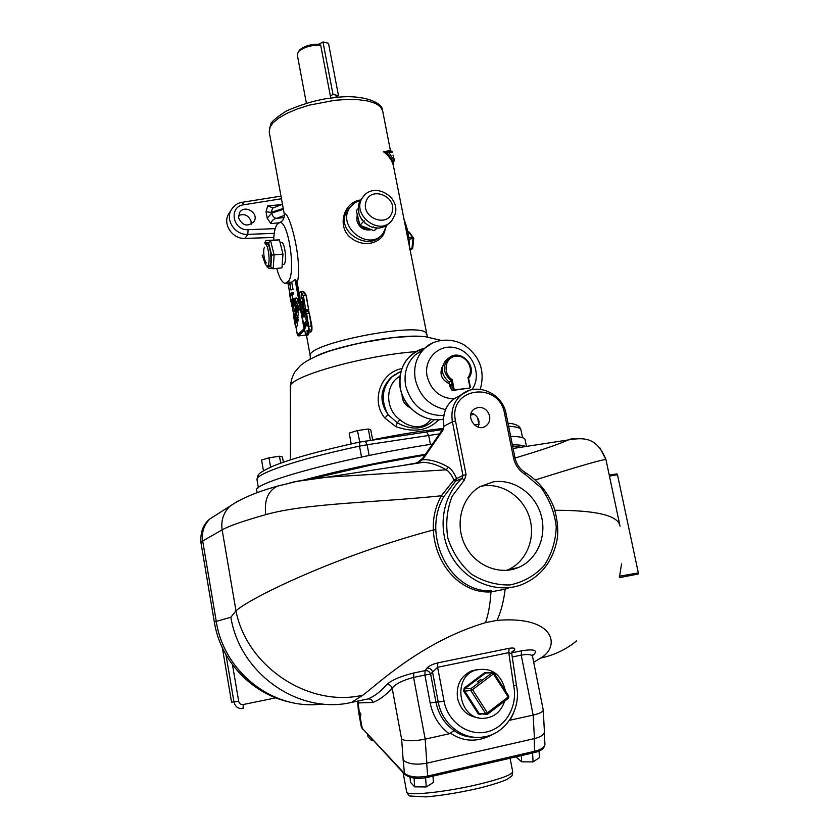 <?xml version="1.0" encoding="UTF-8"?>
<svg xmlns="http://www.w3.org/2000/svg" width="839" height="839" viewBox="0 0 839 839"><rect width="100%" height="100%" fill="white"/><g stroke="black" fill="none" stroke-linecap="round" stroke-linejoin="round"><path stroke-width="1.26" d="M451.802 356.239L448.634 358.232C442.279 366.056 443.16 373.586 451.267 380.822L453.238 390.02L452.179 390.513L450.019 386.748L449.117 382.133C441.031 374.928 440.16 367.419 446.495 359.627L448.97 357.959M453.238 390.02L469.725 388.048L452.441 390.471M449.442 383.801C441.356 379.826 439.091 373.879 442.646 365.961M443.789 415.557C424.125 415.662 411.414 405.698 405.636 385.667C403.664 373.439 406.758 363.266 414.927 355.149L423.38 349.611M451.267 380.822L449.117 382.133M451.036 384.493L451.015 387.545M450.48 384.566L450.931 387.566L450.48 384.566M451.382 380.654L452.211 379.658L454.203 389.768M470.385 387.576L467.963 377.529C474.78 369.244 466.306 354.572 455.661 356.208C444.89 357.309 442.447 373.554 452.211 379.658M359.061 210.967L358.326 211.071L358.4 205.67L359.438 202.126L362.27 197.836M359.333 214.847L358.326 211.071M362.396 219.451L361.924 219.86L359.26 214.857M364.955 222.545L361.924 219.86M369.338 225.901L364.598 222.849M373.166 226.761L372.956 227.495L369.275 226.09M381.923 226.981L382.06 227.526L378.379 228.103L372.956 227.495M389.883 222.566L386.769 225.355L382.06 227.526M621.573 563.818L619.36 577.641L638.06 574.054L638.332 572.911L617.494 474.759L616.864 473.867L609.24 475.126L616.864 473.867M619.308 576.236L638.332 572.911M554.852 510.28C595.407 510.259 617.064 515.24 619.832 525.204L620.031 526.158M509.346 587.636L505.172 589.198C503.589 601.783 500.852 612.187 496.982 620.378C555.911 615.48 560.389 647.016 540.673 658.07C554.275 655.165 566.252 649.428 576.582 640.881M505.172 589.198L490.983 591.883L491.769 590.792C462.583 592.68 437.57 563.798 435.808 529.745L433.333 529.965C432.83 517.778 435.504 506.389 441.345 495.786L453.92 479.981C451.529 474.78 448.98 471.392 446.275 469.819C438.126 465.11 430.48 462.604 423.328 462.32L418.063 462.436M290.074 482.792C300.855 480.265 313.146 478.398 326.969 477.181L446.275 469.819L448.372 467.145C451.214 468.844 453.899 472.514 456.437 478.157L455.619 481.083L443.705 496.793C438.01 506.903 435.378 517.894 435.808 529.745M493.091 481.901L479.688 486.809C461.66 497.443 454.654 523.851 464.754 544.595C474.622 565.465 499.341 575.816 518.533 567.458C537.495 559.487 547.374 535.555 540.893 514.401C534.621 493.185 513.258 478.555 493.091 481.901M478.23 407.387L474.255 409.023C464.387 415.766 476.468 433.26 485.949 425.96C489.053 423.538 490.27 420.234 489.609 416.039C487.826 410.061 484.04 407.177 478.23 407.387M480.369 486.41L482.593 485.98C502.446 482.677 523.463 497.024 529.608 517.873C535.953 538.659 526.179 562.172 507.511 570.017L506.672 570.363M478.503 427.208L479.027 421.377C477.947 417.046 475.356 414.267 471.245 413.061M459.709 395.662L453.291 399.322C445.939 405.552 442.761 413.826 443.747 424.156L443.779 424.408M443.747 424.156L443.579 427.89M448.372 467.145C439.154 461.88 430.575 459.394 422.625 459.678L417.749 462.341L422.783 458.167L443.516 427.995L443.37 429.558L422.625 459.678L422.95 457.916M322.333 703.963C273.933 710.948 223.845 672.479 216.263 621.395L230.861 617.252C239.954 673.916 298.862 714.891 351.531 702.4L362.92 695.143C376.868 684.918 421.44 641.699 485.498 622.643C488.361 614.62 490.186 604.363 490.983 591.883C461.198 593.991 434.98 564.92 433.333 529.965C336.376 555.848 250.746 597.557 235.979 610.813L222.146 529.86C228.743 526.063 243.279 520.988 265.764 514.632C306.654 503.064 375.809 502.666 441.345 495.786L443.705 496.793M417.098 462.551L416.49 462.677M453.794 480.611L455.619 481.083L462.016 478.419L462.95 475.419L453.92 479.981M362.92 695.143C308.899 707.948 246.593 666.554 235.979 610.813L230.861 617.252M222.377 647.844L231.554 702.17L238.696 701.32C239.335 703.701 240.856 704.77 243.237 704.529L275.842 697.849M600.042 448.026L605.978 459.688C604.741 458.765 581.249 465.498 535.492 479.887M515.031 458.021C541.805 450.05 559.456 444.051 567.993 439.993L568.003 439.993C571.705 438.608 573.949 438.199 574.736 438.776M280.614 485.204L276.996 486.284C267.809 491.276 264.065 500.726 265.764 514.632M420.633 462.299L400.57 465.823M520.925 447.26L512.608 446.012M424.891 455.095L372.883 464.628L310.598 479.027M351.531 702.4L367.933 698.96C370.46 698.709 372.107 699.873 372.883 702.463L357.771 702.946L357.257 701.205M357.771 702.946L358.337 710.088L359.27 712.007L357.928 701.058M511.748 653.476L514.317 650.225C515.681 648.211 513.929 647.572 509.074 648.316L508.78 652.648L511.78 653.77L516.404 685.064L513.667 685.746C518.051 705.956 505.634 727.686 486.861 731.902C468.152 736.432 447.848 721.928 444.051 701.142L438.241 702.065L432.463 671.578C431.403 669.029 429.547 667.896 426.894 668.159L425.1 670.644C427.743 670.382 429.589 671.525 430.627 674.084L435.934 702.096L438.241 702.065C441.985 723.868 462.53 740.061 482.446 737.093C505.445 734.765 521.889 708.787 516.404 685.064M511.759 652.836L521.575 650.802C533.447 648.956 537.673 650.047 534.265 654.084L532.356 655.175L532.566 656.591C531.842 654.441 528.067 653.959 521.229 655.133L533.153 715.111L534.453 738.582C540.924 736.946 544.238 734.628 544.406 731.629L543.242 710.056C543.011 711.881 539.655 713.57 533.153 715.111L509.514 720.302M413.774 672.972L413.585 677.388C402.72 680.303 395.578 683.879 392.17 688.137C391.194 685.547 389.39 684.383 386.737 684.655C391.268 680.261 400.287 676.36 413.774 672.972L425.1 670.644L424.891 675.049L430.627 674.084L437.612 667.278L437.801 662.883C432.379 664.247 428.739 665.998 426.894 668.159M514.317 650.225L512.105 651.63L511.78 653.77M494.706 733.338C478.964 742.473 464.187 742.41 450.354 733.139L454.035 730.517C459.866 734.943 466.505 737.166 473.951 737.177M478.524 717.754C467.512 716.454 460.517 709.951 457.528 698.258C456.007 685.264 460.653 676.161 471.487 670.948L476.783 669.69M543.211 709.836L532.566 656.591M430.176 703.019L424.891 675.049L413.585 677.388L425.174 739.138L449.264 733.779C439.185 726.238 432.819 715.982 430.176 703.019L435.934 702.096C438.43 714.22 444.471 723.69 454.035 730.517M450.354 733.139L449.264 733.779M359.27 712.007L360.665 713.465L360.843 715.761L359.753 714.608L358.798 711.42M404.335 773.936L362.238 728.294L403.978 772.96C408.992 776.987 416.868 778.026 427.617 776.075L427.25 777.449C417.361 779.379 409.799 778.288 404.545 774.166L403.16 760.144C408.184 764.098 416.081 765.105 426.852 763.175L534.453 738.582M426.852 763.175L425.174 739.138C414.382 741.225 406.537 741.277 401.65 739.306L403.16 760.144M376.239 463.946C366.874 465.215 358.945 466.883 352.464 468.938M372.883 464.628L354.792 468.424M525.675 446.526C523.756 445.415 519.32 444.827 512.356 444.775M425.436 454.298C379.721 461.911 339.166 470.501 303.749 480.065M525.099 439.783L525.036 439.468C524.417 437.57 519.624 436.532 510.647 436.343M432.463 444.083C345.144 457.213 249.907 483.316 256.786 490.647L257.174 492.808M477.59 417.749L478.912 424.345M473.983 414.172L470.7 415.148M283.383 462.195L282.46 456.982L279.46 456.248L268.973 457.8L261.59 460.076L263.467 470.773M268.973 457.8L270.619 467.134M279.46 456.248L280.698 463.149M372.673 439.951L370.796 429.967L368.311 428.981L357.456 430.543L349.202 433.092L351.216 443.925M258.412 487.816L257.049 479.992C254.196 474.14 297.132 459.321 359.491 446.138L359.669 442.111M357.456 430.543L359.763 442.069M368.311 428.981L370.429 440.297M426.495 431.854L428.687 435.431L430.428 444.397M438.598 419.773L437.979 420.538C427.408 430.795 413.365 432.83 395.83 426.632L384.828 418.011C370.712 401.22 380.445 372.401 401.724 368.636M430.858 419.259C423.81 430.166 409.075 427.963 399.867 419.594L397.329 422.835C411.792 430.69 424.125 429.641 434.329 419.71M437.371 419.815L437.979 420.538M394.487 374.834L390.827 377.655C380.015 389.306 379.102 401.64 388.058 414.655L397.329 422.835L395.83 426.632M391.31 377.225L398.777 372.306M384.828 418.011L388.058 414.655C380.539 400.36 381.892 387.723 392.128 376.763L400.822 371.446M383.413 151.702C388.195 155.131 391.383 159.368 392.977 164.392L393.418 162.619L386.066 152.205L383.413 151.702L390.282 150.59L391.96 151.471L392.463 152.226L389.055 152.719L394.12 160.721L393.554 157.805L394.12 160.721M301.065 298.296C301.138 290.032 302.879 289.077 306.277 295.433L308.595 309.654L306.088 295.485L302.554 291.406M303.089 298.453L302.187 301.044M305.595 309.476L305.207 310.105L305.501 309.276M308.888 313.136L308.563 310.87L309.088 313.115M308.626 332.129L310.829 331.804L311.751 329.821L309.297 313.073L311.909 326.035L311.951 329.884L311.007 331.95L310.252 331.94M308.018 334.625L305.931 335.034L307.714 334.824L308.941 332.097L307.923 334.939M385.195 225.156C386.905 241.674 365.762 249.592 351.174 238.056C336.575 227.369 343.203 202.105 360.55 199.986M382.636 110.769L380.256 106.511L375.295 103.333L367.87 101.016L358.284 99.684L347.021 99.442L334.635 100.313L309.13 105.179L297.363 108.913L287.095 113.265L278.842 117.995L272.969 122.851L269.738 127.601L269.235 131.996L284.264 214.029C289.036 209.593 302.994 261.265 297.226 282.911L299.25 293.965M386.789 225.324L383.15 233.357C369.087 252.633 335.516 225.922 350.293 207.065L348.458 209.152C332.443 229.131 366.496 251.532 380.14 236.514M350.293 207.065L354.698 202.776L360.382 200.269M370.786 229.781C363.801 230.756 359.186 227.736 356.921 220.709L356.942 216.661M370.848 229.781C367.031 229.917 363.675 228.575 360.78 225.733M359.606 224.37L357.057 215.015M358.148 208.617L356.313 210.673L359.952 225.303L374.173 230.715L377.193 228.114M364.168 220.783L359.952 225.303M376.721 228.093L374.173 230.715M299.282 50.56L299.901 49.784C304.347 46.03 310.703 44.152 318.956 44.173L320.676 45.191L330.744 98.027M334.751 97.565L338.484 95.615L328.479 43.292L322.984 41.95L333.01 94.482L330.335 95.887M322.984 41.95L318.988 44.184M338.484 95.615L333.01 94.482M320.676 45.191C311.154 45.044 303.76 47.152 298.516 51.536L297.268 54.692L306.361 103.145M403.79 218.958C407.408 227.338 409.359 237.311 409.652 248.9M297.226 282.911L295.045 279.555L291.71 282.187L289.476 282.229L290.892 289.958L293.052 289.497L291.71 282.187M289.528 282.502L288.249 281.411C296.314 273.388 288.312 220.059 279.691 222.597L277.74 223.74C275.412 226.069 274.059 231.386 273.671 239.713M281.002 242.272L281.359 242.23C285.291 242.156 287.347 265.365 283.341 264.327L282.229 264.442M288.249 281.411L285.176 283.404C282.061 282.649 279.251 277.657 276.744 268.407M279.429 239.881L270.494 240.751L268.606 242.838L264.851 242.555L266.131 240.436L279.429 239.881L282.974 254.112L281.988 267.861L273.157 268.774L270.829 266.98L266.949 265.984M282.974 254.112L271.616 255.119L270.829 266.98M272.339 268.658L268.774 268.186L267.075 266.487M266.498 243.677L266.844 243.635C270.651 243.572 272.759 266.854 268.868 265.806L267.358 265.953M266.844 243.635L264.988 243.813C268.774 243.761 270.892 267.054 267.001 265.994L265.46 264.474L262.135 255.046M295.842 326.245L297.446 335.034L304.054 328.773L295.045 279.555M296.555 298.055L296.712 298.034C298.369 300.928 298.548 303.456 297.237 305.616L295.443 305.826M299.041 306.885L297.111 308.878L295.181 309.098L294.992 308.102L296.922 306.099L298.862 305.889L299.041 306.885L297.1 307.105L295.181 309.098M298.506 315.065L296.345 315.516L295.496 310.829L297.415 308.836L299.355 308.616L299.544 309.622L297.835 311.374L298.506 315.065L296.345 315.516M291.573 292.863L291.762 293.86L290.095 295.664L290.546 299.565L289.696 294.919L291.573 292.863L293.503 292.654L293.681 293.65L292.014 295.454L292.622 298.778M295.905 305.774L295.318 307.766M295.076 308.553L294.646 309.916L295.989 310.315M297.656 315.37L298.128 317.981L295.978 318.432L295.16 313.985L294.583 314.583L295.255 314.499M297.226 318.285L295.118 318.967L294.353 314.814L293.713 315.474L294.458 315.391M296.282 318.83L296.45 319.732M297.562 325.847L295.412 326.298L294.562 321.62L296.471 319.701L298.401 319.481L298.579 320.477L296.891 322.166L297.562 325.847L295.412 326.298M289.717 282.009L290.892 289.958M291.123 289.707L293.052 289.497M303.382 329.318L304.997 331.573M294.342 298.453L294.772 298.244C296.429 301.149 296.607 303.676 295.307 305.836C293.828 303.739 293.514 301.285 294.342 298.453M296.922 306.099L297.1 307.105M297.415 308.836L297.604 309.843L299.544 309.622M297.604 309.843L295.905 311.594L297.835 311.374M295.905 311.594L296.576 315.286M290.766 299.324L292.276 299.156M290.546 299.565L292.056 299.397M291.762 293.86L293.681 293.65M290.095 295.664L292.014 295.454M292.003 306.109L290.766 300.771L292.654 298.747L293.64 304.179L292.612 299.984L292.035 300.603L292.79 304.746L291.804 300.834L291.164 301.526L292.003 306.109L293.524 305.931M291.783 306.34L293.461 306.151M292.654 298.747L294.248 298.579M293.64 304.179L294.269 304.106M293.419 304.41L294.332 304.316M292.035 300.603L292.706 300.53M292.79 304.746L294.416 304.557M292.559 304.977L294.479 304.767M291.164 301.526L291.92 301.442M295.034 311.825L292.601 310.87L293.786 304.977L292.717 310.136L295.664 311.751M293.786 304.977L294.531 304.893M293.975 306.036L295.905 305.816M294.856 310.808L295.59 310.724M293.713 315.474L294.541 320.068L296.314 319.869M294.541 320.068L296.094 320.089M294.321 320.299L293.304 314.709L295.831 312.685M295.202 312.758L296.198 318.201L298.128 317.981M294.583 314.583L295.338 318.736L297.268 318.516M296.471 319.701L296.649 320.697L298.579 320.477M296.649 320.697L294.971 322.386L296.891 322.166M294.971 322.386L295.643 326.077M283.236 208.429L271.175 212.382L266.036 211.795L267.662 205.901L273.074 207.946M284.379 215.382L276.451 218.35C274.028 217.899 272.455 216.147 271.731 213.096L267.201 218.224L266.036 211.795M271.731 213.096L283.404 209.351M305.92 309.832L308.542 309.591L305.899 309.885M301.369 301.809L301.851 304.431L301.893 301.243L303.414 309.56L305.574 309.581M305.973 315.485L305.438 311.395L307.955 310.933L305.522 311.227M306.413 317.289L305.742 311.5L305.952 315.957L305.742 311.5L308.563 310.87M308.951 311.363L305.931 311.73L308.867 311.122M311.007 331.95L308.574 331.908L308.783 326.465L311.909 326.035M308.794 333.639L307.032 333.544L308.878 333.471M308.186 334.404L306.287 334.467L306.759 333.565L308.574 333.964M306.55 333.891L306.193 334.562L308.102 334.488M307.903 335.201L305.7 335.306M394.162 160.868L393.418 162.619M294.531 299.492L295.16 304.788C296.24 303.183 296.157 301.348 294.919 299.292L294.531 299.492M271.175 212.382L272.623 208.145L282.47 204.265M238.601 217.92C242.586 225.953 247.736 227.138 254.049 221.486C259.534 212.907 243.971 203.814 239.388 212.938L238.601 217.92M267.201 218.224L270.882 223.614C271.616 220.73 273.472 218.979 276.451 218.35L284.054 217.605M305.207 310.105L303.288 310.21L303.487 311.919M308.521 332.15L307.053 332.234L307.231 330.398M304.064 315.38L302.071 315.81L303.571 323.854L305.123 322.533L305.532 327.703M302.134 315.6L304.085 317.184M391.226 151.419L386.066 152.205L389.055 152.719M238.538 215.518C244.369 213.379 248.533 215.277 251.05 221.213L251.197 224.233M281.464 198.759L243.646 204.8C228.365 206.541 232.665 230.882 248.103 229.666L247.799 234.364C235.371 235.329 225.072 220.332 231.134 210.096L232.665 207.789M306.277 295.433L303.173 295.852C300.425 289.497 299.103 290.881 299.219 300.005L299.229 300.026M303.173 295.852L305.721 309.738L303.372 295.789L301.075 291.553L300.11 292.014C299.156 293.314 298.852 295.978 299.219 300.016L301.421 312.077L301.61 308.238M301.851 304.431L301.809 304.84C299.942 303.55 299.701 301.348 301.107 298.254C302.942 297.069 303.603 298.747 303.089 303.288L304.001 308.28L305.889 309.885L308.836 309.318M302.753 314.09L303.11 311.867M302.47 311.3L302.533 314.384L303.959 314.195M304.158 314.363L302.386 314.426L302.26 311.217M302.334 314.153L301.82 309.843L302.281 314.331M301.558 308.007L302.113 314.289M301.641 308.511L301.967 314.027M302.061 315.653L304.127 317.1L304.347 314.384M305.49 314.237L305.06 311.877L304.211 316.943M304.84 313.241L305.312 311.741M305.239 314.206L305.312 311.363L305.49 314.531M306.403 317.425L306.508 313.555M308.783 326.465L306.529 313.545M307.2 330.304L308.574 331.908M307.242 330.44L307.053 332.234M304.746 330.209L305.679 335.285L304.746 330.209M305.417 327.829L304.62 329.014L303.907 323.812M304.704 323.728L305.438 327.755L304.756 328.573M229.718 212.288L228.46 214.249C222.471 224.359 232.655 239.283 244.936 238.391L273.787 237.479M306.98 320.32L307.535 322.795L306.98 320.32L305.721 321.557L306.099 324.148C307.21 327.21 307.693 326.759 307.535 322.795L307.441 326.025M504.617 701.173C501.166 711.587 494.349 717.303 484.166 718.31C459.227 720.586 451.361 677.922 475.136 670.246C490.993 666.764 501.072 673.581 505.382 690.717M480.988 679.328L477.276 681.918L480.988 679.328M410.072 777.218L410.439 782.273L414.686 786.835L414.057 778.078M432.976 776.127L433.406 782.462L426.243 786.94L425.604 777.795M414.686 786.835L426.243 786.94M423.38 786.909L419.636 786.877M373.145 740.522L371.572 740.522L371.425 738.687M367.786 734.796L367.933 736.611L371.572 740.522M516.719 756.684L516.772 757.575L521.669 761.833L533.069 761.896L539.425 757.68L539.068 751.073M530.29 761.875L525.634 761.854M533.069 761.896L532.576 753.003M521.669 761.833L521.313 755.614M359.753 714.608L362.238 728.294L361.231 726.543L358.735 712.793M359.805 712.563L360.843 715.761M266.718 262.964C264.39 263.079 262.534 249.393 264.579 247.201M452.578 390.408L469.725 388.048M453.721 398.986C439.877 397.927 431.005 390.345 427.103 376.229C423.338 358.253 440.108 342.711 456.856 348.216C473.72 353.135 482.089 376.166 471.854 389.726M445.519 409.61C429.537 405.982 419.458 395.903 415.274 379.385C413.249 366.937 416.385 356.575 424.681 348.321L432.316 343.13M424.786 348.227L423.118 348.646C405.74 355.128 398.158 368.269 400.381 388.069C403.769 408.111 424.859 423.244 443.401 419.133M469.966 387.608L467.963 377.529M361.116 199.137L362.993 197.018C373.67 181.234 401.021 196.599 394.991 214.564L392.023 220.3C379.648 237.395 349.894 213.63 362.993 197.018L365.28 194.491M392.201 211.984C387.765 228.198 361.064 218.046 365.909 201.884C370.534 185.734 396.952 195.98 392.201 211.984M609.439 476.08L617.494 474.759M513.541 457.947L514.999 457.853L506.095 413.826L504.627 413.858L513.541 457.947C515.167 465.173 519.058 470.658 525.193 474.402L541.092 487.753C549.503 499.425 554.548 512.44 556.247 526.808C555.712 541.176 551.653 554.149 544.081 565.717C534.705 575.701 523.379 582.109 510.112 584.94C496.426 585.297 483.484 581.658 471.277 574.033C460.349 564.343 452.546 552.398 447.869 538.198C445.488 523.494 446.925 509.504 452.169 496.216L464.439 479.96L462.016 478.419C441.733 496.384 436.93 530.783 451.676 556.446C466.243 582.224 497.59 594.348 522.487 584.353C540.201 576.613 551.475 562.927 556.299 543.294C558.816 533.573 558.082 521.785 554.097 507.92C548.213 492.86 538.68 481.104 525.487 472.672L525.413 472.64M525.193 474.402L525.487 472.672C519.97 469.326 516.478 464.387 514.999 457.853M504.627 413.858C499.226 380.392 447.858 387.314 455.514 420.989L466.085 474.685L464.439 479.96M468.812 390.596L461.712 394.519C453.721 401.399 450.616 410.481 452.41 421.765L455.514 420.989M443.37 429.558L443.946 426.243L452.41 421.765L462.95 475.419L466.085 474.685M291.857 702.537C252.749 695.049 220.626 661.667 214.354 622.15L216.263 621.395L202.692 540.987L222.146 529.86C220.856 520.704 223.373 512.891 229.697 506.42C240.426 498.817 256.189 492.105 276.996 486.284L296.817 481.387L326.979 477.181M225.995 654.829L233.997 702.128C235.287 706.878 238.318 709.007 243.069 708.536L243.237 704.529M232.497 664.792L238.696 701.32M485.498 622.643L496.982 620.378M214.344 622.129L200.972 542.791L202.692 540.987C201.507 532.398 203.887 525.046 209.865 518.953L237.951 501.082M218.13 513.73L209.865 518.953C203.143 524.354 200.185 532.304 200.972 542.791M540.673 658.07L533.698 662.233M437.801 662.883L509.074 648.316M532.534 655.616L534.265 654.084M386.737 684.655C380.665 691.588 374.393 696.36 367.933 698.96M521.575 650.802L521.229 655.133L512.251 656.989M444.051 701.142L437.612 667.278L508.78 652.648L513.667 685.746M513.279 713.643L510.06 720.25M401.65 739.306L392.17 688.137C385.93 695.111 379.501 699.894 372.883 702.463M508.612 426.264C516.226 426.673 520.337 427.806 520.914 429.662L520.977 429.988M361.525 457.056L359.491 446.138L367.136 444.743L365.206 441.083M439.479 433.868L367.136 444.743L369.139 455.472M443.202 428.456C421.891 430.774 398.368 434.56 372.642 439.793M415.945 351.646C363.14 355.453 287.011 377.298 290.336 386.831L290.336 386.915M399.867 419.594C384.902 409.254 384.996 384.43 399.857 376.281M410.04 407.586L408.436 406.747C404.199 403.863 402.101 399.888 402.122 394.823M421.713 336.408C397.917 334.237 338.505 345.332 316.219 356.124M426.38 334.446L426.338 334.205C426.757 320.089 303.414 343.623 310.325 356.334L310.178 359.04M303.015 314.52L303.194 315.485M408.352 231.795L412.631 237.133L412.966 238.821L411.918 248.784L409.673 249.015M412.62 248.082L411.561 249.445L409.789 249.623M411.613 249.445L412.704 248.323L413.763 238.37L409.002 239.22M407.827 232.004L409.442 232.214L413.763 238.37L412.631 237.133L408.771 237.51M407.796 231.847L409.516 232.319M266.236 240.426L270.598 240.73L274.112 255.004L273.178 268.774M268.606 242.838L271.616 255.119M287.987 283.11L290.063 294.52M290.976 299.513L291.133 300.383M292.654 309.014L292.161 306.298L292.685 308.92M293.073 311.049L293.671 314.331M294.751 320.246L294.929 321.253M305.627 335.055L298.579 335.894L297.467 335.149M295.936 280.236L298.946 296.681M302.176 314.331L302.407 315.569M298.453 335.904L304.526 330.178M305.323 308.951L303.288 310.21M311.951 329.884L309.266 330.115L306.623 313.524L309.539 313.167M393.072 164.129L393.47 162.598M267.662 205.901L281.422 204.59M275.192 228.648L248.103 229.666M279.083 222.796L270.882 223.614M304.179 308.416L305.889 309.885M304.012 308.291L303.089 303.215C303.708 299.701 303.466 297.897 302.355 297.824C300.928 296.45 299.145 303.697 301.579 304.704L301.579 304.704M303.55 301.023L301.893 301.201M302.04 301.065L303.613 309.497L302.942 313.304M303.613 313.346L302.743 314.069L302.449 311.217M302.439 311.175L302.743 314.08L303.896 314.101L302.889 314.195M304.2 314.384L302.659 314.552M301.411 308.028L301.631 312.066M305.333 311.888L305.49 314.415M308.028 311.08L305.637 311.353L305.962 315.653M308.416 311.038L305.899 311.332L306.193 317.698M308.123 331.929L308.762 332.045L309.056 330.052M305.805 335.348L307.682 335.201M304.085 315.433L302.281 315.642M303.728 311.217L304.536 312.276L304.075 314.237M393.208 164.843L394.183 159.389L393.554 157.805M393.701 162.493L386.748 152.153L391.53 151.398M393.03 155.142L393.732 157.103M243.646 204.8L242.272 202.283M274.227 233.347L247.799 234.364L244.936 238.391M301.704 312.192L299.219 300.005M307.032 330.398L307.672 331.384M305.847 316.481L305.826 317.205M306.183 318.935L306.204 318.18M305.973 318.925L306.036 318.086M303.687 311.248C304.274 314.436 304.274 314.436 303.687 311.248M301.841 305.774L301.946 306.592M302.281 307.598L302.323 308.123M302.134 307.525L302.082 308.165M302.092 308.616L302.124 309.371M307.105 320.519L305.899 321.704L306.099 324.148M307.661 323.927L306.298 324.085L307.326 326.088M307.336 321.736L305.69 321.956M307.294 321.536L305.721 321.557M305.931 319.25L305.92 319.879M481.104 714.293L478.387 714.083L463.694 691.189L464.187 688.043L484.858 672.5L487.49 672.794M484.858 672.5L485.529 673.109L464.848 688.651L464.187 688.043M508.749 696.097L494.108 673.151L492.524 672.479L494.108 673.151L493.405 673.927L472.525 689.668L487.407 712.846L508.193 696.947L493.405 673.927L492.053 672.71L485.529 673.109L492.524 672.479L471.182 688.431L464.848 688.651L464.512 690.749L479.226 713.653L478.387 714.083M472.525 689.668L471.182 688.431L470.847 690.549L472.525 689.668M487.407 712.846L485.718 713.716L487.753 714.083L487.407 712.846M463.694 691.189L470.847 690.549L485.718 713.716L479.226 713.653L486.641 714.356M487.826 713.979L508.507 698.184L487.784 714.062M508.193 696.947L508.507 698.184L508.874 696.15L508.193 696.947M403.098 772.604L406.653 791.89C405.583 796.347 445.834 792.236 479.163 784.182C500.831 778.865 512.01 774.712 512.713 771.733L512.692 771.597M534.307 738.614L534.527 752.552L427.334 777.428M426.726 763.207L427.617 776.075L534.999 751.188C541.459 749.531 544.773 747.171 544.931 744.12L544.301 732.552M480.275 389.306C485.299 370.995 479.96 356.229 464.292 345.018C448.309 335.873 431.099 341.232 424.681 348.321L414.927 355.149M424.387 348.531L423.118 348.646C405.961 353.303 395.641 373.114 401.042 391.561C406.202 410.061 425.834 422.814 443.391 419.185M468.592 378.305C478.45 366.391 459.845 347.587 448.634 358.232L446.495 359.627M451.172 384.451L450.606 384.535M468.561 378.127L470.448 387.608M507.511 570.017L518.533 567.458M483.526 427.145L485.949 425.96M506.095 413.826C502.708 393.355 476.804 381.755 461.712 394.519L453.291 399.322C445.834 405.636 442.604 413.963 443.6 424.303L443.758 426.023M619.832 525.204L605.978 459.688C597.032 437.559 584.752 437.119 568.003 439.993L513.101 448.466M326.969 477.181L423.328 462.32L417.119 462.551M525.036 439.468L526.452 446.411M507.994 423.223C515.471 423.685 519.771 425.824 520.914 429.662L522.55 437.685M442.436 429.568L359.501 442.122C320.876 450.501 292.192 458.43 273.451 465.928C255.601 474.276 258.422 474.381 257.017 479.824M474.392 424.995L479.195 424.303M441.104 340.361L424.964 336.628C417.098 336.093 406.003 336.481 391.677 337.813L361.966 342.616C345.825 346.308 333.87 349.527 326.109 352.254C313.314 357.036 304.557 361.672 299.859 366.161L294.982 371.824C292.465 375.872 290.913 380.864 290.336 386.831L290.42 459.845M402.101 394.76C402.038 399.857 404.136 403.853 408.394 406.747L410.082 407.639M392.935 163.427L427.345 336.869M422.174 336.429C416.553 335.988 399.825 335.747 372.097 340.634C343.308 346.402 324.588 351.604 315.957 356.239M306.487 335.348L310.294 356.156M269.193 131.723L270.693 124.025C271.71 121.414 276.985 117.041 286.508 110.916C299.838 105.116 312.643 101.12 324.913 98.897L336.219 97.418C362.595 94.251 382.605 102.316 382.553 110.381L390.534 151.146M348.468 209.142L350.587 206.667M299.901 49.784L298.516 51.536M337.33 96.223L337.53 97.303M279.691 222.597C283.047 221.014 284.578 218.161 284.264 214.029M281.359 242.23L280.048 242.366M266.131 240.436L270.494 240.751M267.117 267.012L266.865 265.963M286.183 283.299L289.067 283.005M287.945 283.121L290.021 294.562M290.934 299.523L291.091 300.425M293.031 311.028L293.64 314.373M294.709 320.246L294.898 321.295M295.8 326.256L297.415 335.107L298.506 335.925L305.637 335.065M294.772 298.244L296.712 298.034M304.284 314.394C303.896 315.758 303.215 310.252 303.718 311.122L305.658 310.818M385.94 152.216L390.817 151.345M303.036 291.353L301.107 291.563M309.245 313.094L306.413 313.576L306.371 317.782M394.183 159.389L393.009 155.016M254.049 221.486L253.336 222.503M228.46 214.249L231.134 210.096C234.28 205.314 238.024 202.713 242.377 202.272L280.981 196.137M304.83 313.199L304.725 314.342M307.693 331.447L308.49 332.15M305.7 325.689L305.448 327.755M391.96 151.481L386.894 152.153M306.235 318.421L306.151 319.093M471.487 670.948L475.136 670.246M487.092 714.356L487.753 714.083M510.081 758.225L512.713 771.733C512.377 774.984 511.895 776.526 511.287 776.337L507.532 779.053C506.074 780.155 493.898 784.622 478.555 788.314C459.059 792.708 441.503 795.571 425.887 796.893L410.365 796.022C409.505 796.337 408.278 795.005 406.674 792.006M362.584 729.217L361.263 726.689M534.621 752.531C541.249 750.936 544.679 748.126 544.931 744.12"/></g></svg>
